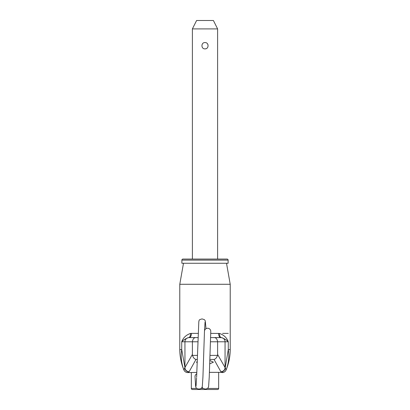 <?xml version="1.0" encoding="UTF-8"?>
<svg xmlns="http://www.w3.org/2000/svg" width="410" height="410" viewBox="0 0 410 410"><rect width="100%" height="100%" fill="white"/><g stroke="black" fill="none" stroke-linecap="round" stroke-linejoin="round"><path stroke-width="0.61" d="M205 42.568L205 42.568C200.941 42.373 200.931 49.067 205 48.877C209.069 49.072 209.064 42.373 205 42.568M207.229 43.491A3.152 3.152 0 0 1 207.911 44.516A3.152 3.152 0 0 0 207.229 43.491M206.209 48.631A3.152 3.152 0 0 1 205 48.877A3.152 3.152 0 0 0 206.209 48.631A3.152 3.152 0 0 1 205 48.877A3.152 3.152 0 0 0 206.209 48.631M228.119 260.109A1.051 1.051 0 0 0 227.068 259.058L182.932 259.058A1.051 1.051 0 0 0 181.881 260.109L181.881 263.261L228.119 263.261L228.119 260.109L181.881 260.109M192.387 28.905L196.595 20.5L213.405 20.5L217.613 28.905L192.387 28.905L192.387 259.058M217.613 28.905L217.613 259.058M207.409 388.449L218.663 388.449A1.051 1.051 0 0 1 217.613 389.5L192.387 389.5A1.051 1.051 0 0 1 191.337 388.449L191.337 372.587M209.823 360.452L213.405 362.189L209.715 363.824M197.133 362.901L196.595 362.189L197.184 361.42M218.663 388.449L218.663 372.587M183.485 263.261L179.78 284.284L179.78 349.586L181.727 349.586C180.636 356.705 181.369 363.506 183.916 369.984L183.916 369.984A4.202 4.202 -86.2 0 0 187.524 372.577L196.805 372.434M209.418 372.362L223.558 372.362C223.168 372.49 224.977 372.188 226.089 369.984L226.084 369.979A4.202 4.202 86.2 0 1 222.476 372.577M226.515 263.261L230.22 284.284L179.78 284.284M196.595 337.584L188.595 337.62C185.822 338.501 183.536 339.89 181.727 341.786C183.198 337.732 186.114 334.955 190.476 333.453L191.434 333.381A4.202 2.26 -90 0 1 189.174 337.584L197.938 337.584M210.709 333.381L219.524 333.453C223.896 334.96 226.812 337.737 228.273 341.786C226.469 339.895 224.178 338.501 221.405 337.62L213.405 337.584M222.194 372.587L220.862 371.721L214.03 359.447C215.619 358.996 216.777 357.638 217.505 355.388L217.613 354.43L225.059 367.529L225.059 341.786L228.273 341.786L228.273 349.586L230.22 349.586C230.174 356.654 228.795 363.455 226.089 369.984L225.218 367.708L228.273 349.586C229.364 356.705 228.631 363.506 226.084 369.984M230.22 284.284L230.22 349.586L228.273 349.586M217.613 354.43L217.613 341.786L210.402 341.786M210.55 337.584L220.826 337.584A4.202 2.26 -90 0 1 218.566 333.381M192.387 354.43L192.387 341.786L184.941 341.786L184.941 367.529L192.387 354.43L192.495 355.388L197.364 355.388M197.246 359.447L195.97 359.447L189.138 371.721L187.806 372.587M220.862 371.721A4.202 4.187 150.9 0 0 225.059 367.529L225.218 367.708A4.202 4.177 124.5 0 1 221.036 371.901M187.524 372.577L186.442 372.362C186.832 372.49 185.028 372.193 183.911 369.984C181.205 363.455 179.826 356.654 179.78 349.586L181.727 349.586L184.941 367.529A4.202 4.187 -150.9 0 0 189.138 371.721M183.916 369.984L184.782 367.708A4.202 4.177 -124.5 0 0 188.964 371.901M195.97 337.584C194.007 337.584 192.813 338.983 192.387 341.786L197.789 341.786M214.03 337.584C215.993 337.584 217.187 338.983 217.613 341.786L225.059 341.786A4.202 4.202 90 0 0 221.405 337.62A4.202 2.409 -82.8 0 1 219.524 333.453M195.97 359.447C194.381 358.996 193.223 357.638 192.495 355.388M204.477 331.398A3.152 3.152 0 0 1 207.629 328.246A3.152 3.152 0 0 1 210.771 331.649M196.754 373.787A3.152 3.152 180 0 0 195.027 376.857M191.337 388.449L196.769 388.449M201.105 388.449L203.078 388.449M181.727 349.586L181.727 341.786L184.941 341.786A4.202 4.202 90 0 1 188.595 337.62A4.202 2.409 -97.2 0 0 190.476 333.453M191.434 333.381L198.091 333.381M209.976 355.388L217.505 355.388M214.03 359.447L209.853 359.447M228.278 333.381L222.574 333.381M195.022 376.728L195.662 386.492L196.113 387.793C196.011 388.203 196.949 388.634 198.922 389.085C202.197 388.449 201.366 387.968 201.848 387.722L202.299 386.425L202.924 377.21L204.477 331.27M196.615 377.21L198.819 321.507C199.526 320.297 197.984 319.984 202.074 318.913L204.38 319.636L205.236 320.728L205.963 328.22M202.12 387.178L202.894 388.311L205.225 389.085C208.5 388.449 207.67 387.968 208.152 387.722L208.608 386.425L209.228 377.21L210.781 331.526M196.031 386.123L196.585 377.964M205.072 322.004L204.493 331.09"/></g></svg>
